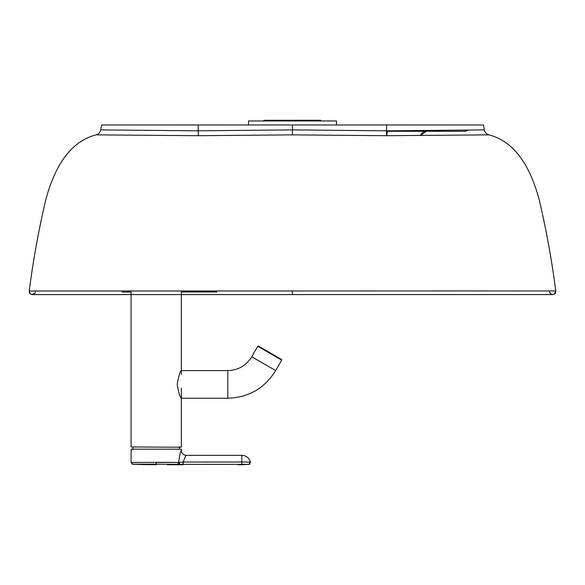 <?xml version="1.0" encoding="UTF-8"?>
<svg xmlns="http://www.w3.org/2000/svg" width="585" height="585" viewBox="0 0 585 585"><rect width="100%" height="100%" fill="white"/><g stroke="black" fill="none" stroke-linecap="round" stroke-linejoin="round"><path stroke-width="0.88" d="M386.765 131.267L464.607 131.267A6.281 6.281 -90 0 0 468.322 130.053L484.314 129.885L483.451 124.985L386.634 124.985L386.509 135.705L488.863 134.857C486.398 134.075 484.877 132.415 484.314 129.885L386.634 130.828L386.509 135.705L292.412 134.857L198.315 135.705L96.137 134.857C98.602 134.075 100.123 132.415 100.686 129.885L198.191 130.828L198.315 135.705M226.512 294.584L292.354 294.584L292.354 290.979L471.327 290.942L555.75 290.979L554.573 293.933L552.628 294.584L292.354 294.584L292.354 292.003M552.116 294.533L550.2 293.385L549.578 292.003M31.809 290.979L29.25 290.979L30.427 293.933L31.824 294.54L34.764 293.436M34.881 293.282L35.422 292.003M216.852 291.988L181.321 292.003L181.321 374.356M179.376 446.845L181.072 447.225L131.069 446.969L131.069 292.047L122.104 292.047M292.354 290.979L29.25 290.979C33.001 261.224 38.486 230.907 45.71 200.026C53.557 170.659 68.006 142.001 96.137 134.857C98.609 134.082 100.13 132.422 100.686 129.885L101.549 124.985L386.634 124.985M248.53 124.985L248.53 120.971L336.47 120.971L336.47 124.985M468.322 130.053L464.607 131.267L387.979 131.267M386.678 131.267A6.281 1.506 -90 0 0 386.627 131.274L388.323 131.267A6.281 1.704 90 0 0 386.692 135.713M388.235 131.267L388.235 131.267A6.281 1.689 -90 0 0 386.612 135.705M426.399 131.267A6.281 6.281 -90.3 0 0 420.454 135.515L426.399 131.267M320.88 120.971L320.88 120.239L263.952 120.276L263.952 120.971M181.072 447.225L131.069 446.969M181.321 446.969L181.321 388.177M133.014 446.845L133.014 449.733M227.806 398.231L227.806 370.59L181.321 370.59C180.034 371.416 178.652 376.023 177.182 384.411C178.652 392.798 180.034 397.405 181.321 398.231L227.806 398.231C248.683 397.537 264.639 388.323 275.674 370.59L281.707 360.148L281.524 359.461L258.453 346.144L257.773 346.327L281.707 360.148M227.806 370.59C238.241 370.246 246.219 365.64 251.74 356.77L257.773 346.327M131.267 449.17L181.321 449.17L131.267 449.17L131.069 453.441L131.267 450.304M131.069 453.441L131.069 462.413L178.571 462.457M181.321 450.304A5.024 5.024 -155.4 0 0 186.344 455.327A5.024 5.024 -155.4 0 1 181.321 450.304L181.321 449.17L181.321 450.304C180.655 450.889 179.741 454.947 178.571 462.486A1.887 1.675 93.3 0 1 177.021 464.358L248.749 464.358L241.824 464.746L241.824 462.018L250.373 462.04C250.175 463.744 249.627 464.519 248.727 464.366L250.373 462.04A8.797 8.797 0 0 0 241.824 455.327L241.824 462.018L183.193 462.04L183.193 464.358M173.014 462.369L171.946 462.362M171.712 462.355L170.696 462.355M169.738 462.347L168.919 462.347M168.107 462.34L156.195 462.325L156.195 464.205L177.021 464.358M138.535 462.34L137.46 462.34M135.954 462.34L135.223 462.347M131.069 462.325L132.97 464.241L156.195 464.746L156.195 464.205L132.532 464.176M178.571 462.486L183.193 462.04C184.736 457.77 185.789 455.532 186.344 455.327L241.824 455.327M167.383 464.746L182.995 464.746L183.046 462.055M168.963 464.227L168.144 464.227M238.044 464.746L241.824 464.746M235.192 464.366L231.55 464.38M230.651 464.38L230.022 464.38M226.285 464.388L225.861 464.388M222.227 464.395L221.62 464.395M220.062 464.395L217.576 464.395M216.084 464.395L214.095 464.395M212.823 464.395L210.417 464.388M208.523 464.388L206.98 464.388M199.083 464.38L198.71 464.38M198.001 464.373L189.598 464.366M247.543 464.483L248.683 464.366M386.787 131.267L386.795 130.828M198.191 124.985L198.191 130.828L292.412 129.885L386.634 130.828L484.314 129.885C484.87 132.422 486.391 134.082 488.863 134.857C516.994 142.001 531.443 170.659 539.29 200.026C546.514 230.907 551.999 261.224 555.75 290.979C555.83 293.063 554.836 294.262 552.774 294.584M292.412 129.885L292.412 134.857M292.463 125.146L292.456 131.347M251.74 356.77L275.674 370.59M179.558 462.406A1.887 1.316 88.7 0 1 178.432 464.373L178.111 464.746M208.275 462.084L205.145 462.077M202.015 462.07L201.43 462.07M368.455 294.584L454.933 294.584M181.321 294.584L184.085 294.584M32.343 294.584L292.354 294.584M29.25 290.979C29.17 293.063 30.164 294.262 32.226 294.584M179.376 447.225L179.376 449.046M132.166 464.044L131.793 463.817M153.723 464.746L142.989 464.585M142.645 464.578L141.234 464.541M139.435 464.49L137.716 464.431M135.764 464.366L134.521 464.315"/></g></svg>

